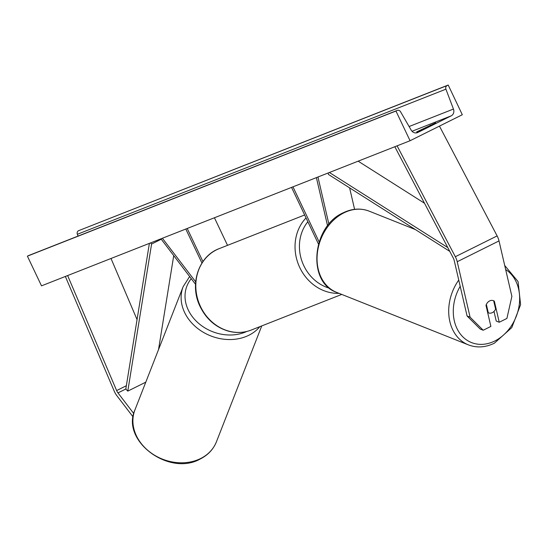 <?xml version="1.0" encoding="UTF-8"?>
<svg xmlns="http://www.w3.org/2000/svg" width="548" height="548" viewBox="0 0 548 548"><rect width="100%" height="100%" fill="white"/><g stroke="black" fill="none" stroke-linecap="round" stroke-linejoin="round"><path stroke-width="0.82" d="M328.91 224.228L317.984 177.12L319.244 176.49M354.59 209.329L349.61 187.861M327.581 225.872L316.395 177.614M292.968 186.841L319.114 241.908M291.55 187.395L318.457 244.059M493.995 311.442L496.228 321.06L499.235 322.258L494.351 301.181A6.576 5.185 111.7 0 0 493.419 300.667A6.576 5.185 111.7 0 0 489.624 300.921A6.576 5.185 111.7 0 0 485.987 305.346L490.878 326.423L483.206 330.239L480.199 329.04L467.074 315.977L454.217 260.526A5.261 2.432 -116.5 0 0 453.477 258.437A5.261 2.432 -116.5 0 0 453.271 258.026L394.82 146.734M467.074 315.977L470.088 317.176L457.224 261.725A10.528 4.864 -116.5 0 0 455.744 257.539A10.528 4.864 -116.5 0 0 455.333 256.717L397.095 145.843M499.235 322.258L506.907 318.443L511.88 296.372L499.016 240.921A10.528 4.864 -116.5 0 0 497.536 236.736A10.528 4.864 -116.5 0 0 497.125 235.914L439.448 126.109M470.088 317.176L483.206 330.239M493.707 300.927L494.351 301.181M133.767 413.562L117.984 392.909A5.261 2.432 63.5 0 1 116.82 390.984A5.261 2.432 63.5 0 1 116.628 390.573L67.63 275.562M133.109 416.96L116.882 395.731A10.528 4.864 63.5 0 1 114.553 391.882A10.528 4.864 63.5 0 1 114.176 391.046L65.349 276.459M137.048 319.6L111.011 258.485M195.52 284.268L160.954 238.818M195.677 281.816L162.379 238.257M214.426 217.762L227.53 245.346M185.799 229.03L201.959 263.054M187.217 228.475L202.938 261.581M488.295 312.778L486.357 304.414A6.576 5.185 -68.3 0 1 489.624 300.921A6.576 5.185 -68.3 0 1 493.419 300.667A6.576 5.185 -68.3 0 1 493.673 300.777L495.611 309.141A6.576 5.185 -68.3 0 1 492.344 312.634A6.576 5.185 -68.3 0 1 488.549 312.887A6.576 5.185 -68.3 0 1 488.295 312.778L488.549 312.887M410.062 140.733L462.307 114.731L448.202 85.036L447.106 85.577A2.959 2.624 68.5 0 0 445.921 89.173L453.449 109.059A5.59 4.959 -111.5 0 1 451.21 115.847L417.775 132.493A5.59 4.959 -111.5 0 1 417.425 132.643A5.59 4.959 -111.5 0 1 411.171 130.102L400.554 111.758A2.959 2.624 68.5 0 0 397.053 110.491L395.957 111.038L410.062 140.733L41.504 285.851L27.4 256.156L395.957 111.038M416.644 131.904L435.674 122.868L416.72 132.068M78.042 236.092L77.357 234.284A2.959 2.624 68.5 0 1 78.549 230.694L448.202 85.036M28.873 255.457A2.959 2.624 68.5 0 0 28.496 255.608L27.4 256.156M430.228 125.143L430.427 125.574M447.785 247.58L329.389 172.497M424.495 203.246L358.152 161.174M449.778 251.381L328.403 174.415L328.225 172.956M117.984 392.909L125.821 389.012L149.385 243.374M125.821 389.012L127.787 391.121L151.591 244.031L150.549 242.915M151.591 244.031L161.126 239.284M158.523 349.617L173.709 255.745M127.787 391.121L145.795 382.161M455.333 256.717L497.125 235.914M457.224 261.725L499.016 240.921M116.628 390.573L126.348 385.73M307.866 221.748A40.463 35.86 68.5 0 0 303.804 265.684A40.463 35.86 68.5 0 0 329.519 288.234M339.034 293.338A43.751 38.778 -111.5 0 1 299.77 267.54A43.751 38.778 -111.5 0 1 306.044 217.919M200.541 306.606A43.751 38.778 68.5 0 0 251.313 330.026C243.853 332.896 236.133 333.246 228.167 331.081C215.707 327.293 206.377 319.169 200.184 306.722C189.122 284.919 198.349 256.122 219.255 248.607A43.751 38.778 68.5 0 0 200.541 306.606M460.197 286.303A40.463 31.894 111.7 0 0 458.772 331.759A40.463 31.894 111.7 0 0 494.817 340.986A40.463 31.894 111.7 0 0 519.12 305.661A40.463 31.894 111.7 0 0 505.66 269.548M504.722 265.52L518.072 281.576L520.6 304.681L511.798 327.588L494.406 343.178C485.514 347.501 476.842 348.062 468.396 344.877A43.751 34.483 -68.3 0 1 458.745 280.055M343.911 212.85A43.751 34.483 111.7 0 0 317.251 254.204A43.751 34.483 111.7 0 0 336.753 292.427C306.791 282.391 311.99 226.331 343.123 212.836C352.015 208.514 360.687 207.952 369.133 211.138A43.751 34.483 111.7 0 0 343.911 212.85M412.041 131.267L451.21 115.847M417.062 132.767L417.775 132.493M78.549 230.694L447.106 85.577M28.496 255.608L397.053 110.491M409.103 126.52L453.449 109.059M77.357 234.284L445.921 89.173M134.931 409.918C120.711 440.907 169.229 476.685 200.232 459.005C207.966 455.087 213.364 449.346 216.426 441.798A43.751 35.805 -158.6 0 1 200.643 458.518A43.751 35.805 -158.6 0 1 150.515 452.518A43.751 35.805 -158.6 0 1 134.931 409.918L183.148 286.659A43.751 35.805 21.4 0 0 198.732 329.259A43.751 35.805 21.4 0 0 248.861 335.253A43.751 35.805 21.4 0 0 259.834 326.67M246.792 331.458A40.463 33.113 -158.6 0 1 196.985 321.861A40.463 33.113 -158.6 0 1 191.252 278.685M341.747 294.42L251.313 330.026M304.654 214.98L219.255 248.607M468.396 344.877L336.753 292.427M415.37 229.557L369.133 211.138M397.238 110.408L28.681 255.526M216.426 441.798L261.752 325.916M189.615 276.548L183.148 286.659"/></g></svg>
